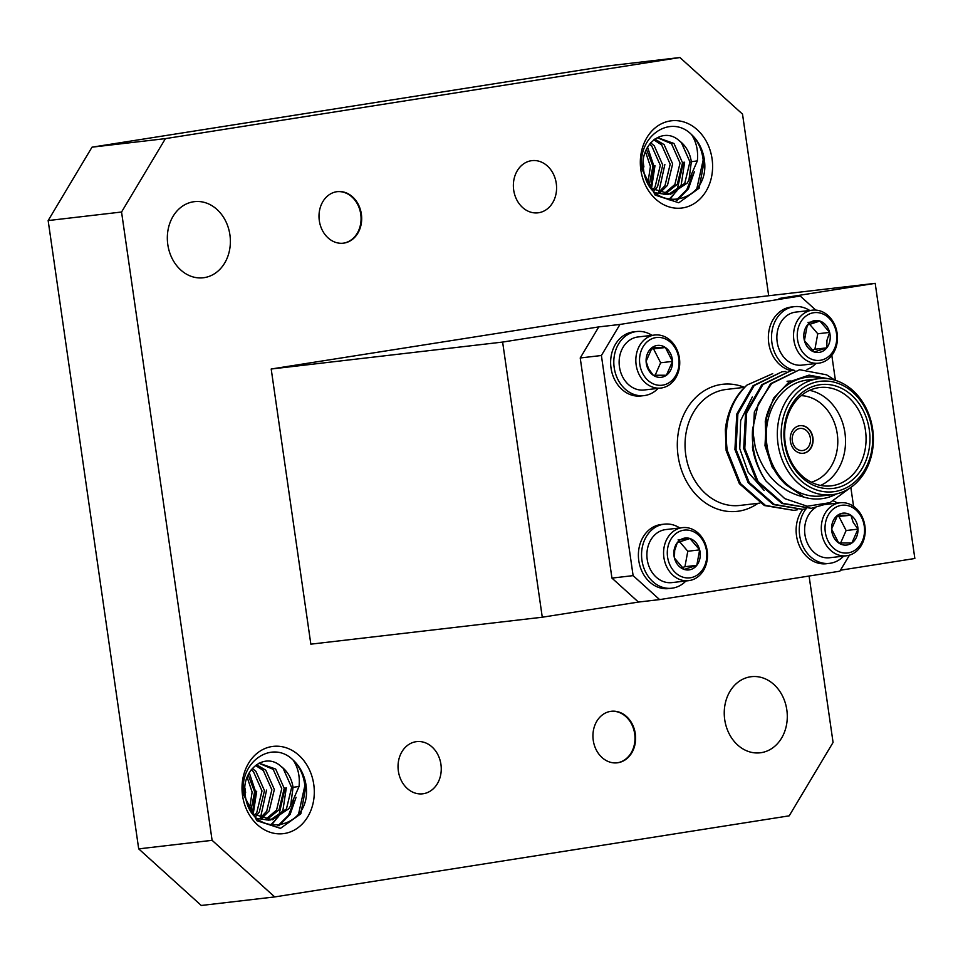 <?xml version="1.0" encoding="UTF-8"?>
<svg xmlns="http://www.w3.org/2000/svg" width="963" height="963" viewBox="0 0 963 963"><rect width="100%" height="100%" fill="white"/><g stroke="black" fill="none" stroke-linecap="round" stroke-linejoin="round"><path stroke-width="1.44" d="M440.934 764.369A26.278 21.547 -96.6 0 1 422.685 793.813A26.278 21.547 -96.6 0 1 398.357 771.074A26.278 21.547 -96.6 0 1 416.606 741.63A26.278 21.547 -96.6 0 1 440.934 764.369M556.265 183.379A26.278 21.547 -96.6 0 1 538.016 212.823A26.278 21.547 -96.6 0 1 513.688 190.084A26.278 21.547 -96.6 0 1 531.937 160.64A26.278 21.547 -96.6 0 1 556.265 183.379M850.871 515.253A16.058 13.169 -96.6 0 1 855.914 521.127A16.058 13.169 -96.6 0 1 857.973 529.144A16.058 13.169 -96.6 0 1 851.87 543A16.058 13.169 -96.6 0 1 838.677 542.963A16.058 13.169 -96.6 0 1 831.587 529.072A16.058 13.169 -96.6 0 1 837.678 515.217A16.058 13.169 -96.6 0 1 850.871 515.253L837.678 515.217L831.587 529.072L838.677 542.963L851.87 543L857.973 529.144L853.206 522.343L850.871 515.253L836.666 516.625M828.108 541.05A24.027 19.705 -96.6 0 1 834.151 508.332A24.027 19.705 -96.6 0 1 861.452 517.167A24.027 19.705 -96.6 0 1 855.397 549.897A24.027 19.705 -96.6 0 1 828.108 541.05M824.737 542.554A26.687 21.896 -96.6 0 1 840.169 502.77A26.687 21.896 -96.6 0 1 861.789 516.024A26.687 21.896 -96.6 0 1 846.345 555.795A26.687 21.896 -96.6 0 1 824.737 542.554M846.345 555.795L829.661 557.746A26.687 21.896 -96.6 0 1 808.053 544.504A26.687 21.896 -96.6 0 1 814.77 508.139A26.687 21.896 -96.6 0 1 815.48 507.645M843.648 556.12A32.248 26.458 -96.6 0 1 829.54 563.355L826.386 563.728A32.248 26.458 -96.6 0 1 800.277 547.718A32.248 26.458 -96.6 0 1 802.757 509.319M829.54 563.355A32.248 26.458 -96.6 0 1 803.431 547.345A32.248 26.458 -96.6 0 1 806.019 508.801M833.549 500.989A32.248 26.458 -96.6 0 1 837.473 503.083M812.916 437.684A13.903 11.4 83.4 0 0 800.048 425.646A13.903 11.4 83.4 0 0 790.394 441.235A13.903 11.4 83.4 0 0 803.262 453.272A13.903 11.4 83.4 0 0 812.916 437.684M803.106 453.284A13.903 11.4 83.4 0 0 812.603 437.72A13.903 11.4 83.4 0 0 799.892 425.67M781.872 443.618A55.613 45.61 83.4 0 0 834.873 491.551A55.613 45.61 83.4 0 0 871.997 429.414A55.613 45.61 83.4 0 0 819.007 381.48A55.613 45.61 83.4 0 0 781.872 443.618M872.671 429.245A58.394 47.885 -96.6 0 1 832.116 494.693A58.394 47.885 -96.6 0 1 778.044 444.16A58.394 47.885 -96.6 0 1 818.598 378.7A58.394 47.885 -96.6 0 1 872.671 429.245M784.58 443.197A52.279 42.878 -96.6 0 1 819.489 384.791A52.279 42.878 -96.6 0 1 869.3 429.835A52.279 42.878 -96.6 0 1 834.391 488.241A52.279 42.878 -96.6 0 1 784.58 443.197M865.46 430.377A49.498 40.59 83.4 0 0 819.633 387.535A49.498 40.59 83.4 0 0 785.254 443.028A49.498 40.59 83.4 0 0 831.081 485.858A49.498 40.59 83.4 0 0 865.46 430.377M809.546 390.352A49.498 40.59 -96.6 0 1 844.924 432.772A49.498 40.59 -96.6 0 1 820.62 485.436M811.267 482.21A43.937 36.028 83.4 0 0 837.256 433.844A43.937 36.028 83.4 0 0 801.192 395.649M849.318 488.482L829.974 502.674L807.211 506.237L784.737 498.605L766.103 481.175A69.517 57.01 -96.6 0 1 753.222 447.422A69.517 57.01 -96.6 0 1 752.572 429.402L755.245 447.133C763.346 474.47 779.609 491.13 804.021 497.113A61.175 50.172 83.4 0 0 836.522 493.923M823.076 378.435A61.175 50.172 83.4 0 0 765.272 421.457L773.518 398.273L789.082 381.938L809.04 375.137L829.962 379.025M818.598 378.7L807.548 379.988A58.394 47.885 83.4 0 0 766.981 445.448A58.394 47.885 83.4 0 0 821.054 495.981L832.116 494.693M797.581 509.764L793.753 510.366L765.453 505.406L740.475 483.57L727.246 450.443C723.743 423.299 730.315 401.523 746.939 385.104A69.517 57.01 83.4 0 0 725.344 429.63L726.138 450.576L739.379 483.691L764.357 505.539L793.753 510.366M766.103 481.175C758.952 470.811 754.414 459.592 752.476 447.506L754.342 412.008L770.593 383.659L799.627 369.72L826.567 374.824L835.077 380.241M826.808 503.878L811.315 508.32L783.015 503.36L758.037 481.524L744.796 448.397L746.662 412.898L762.913 384.562L790.84 370.743L794.704 370.454M811.315 508.32L781.908 503.493L756.93 481.644L743.701 448.529L745.555 413.031L761.817 384.682L790.84 370.743M806.356 508.741L802.54 509.343L774.228 504.383L749.25 482.547L736.021 449.42L737.875 413.921L754.137 385.585L782.064 371.754L785.928 371.477M802.54 509.343L773.133 504.516L748.155 482.668L734.925 449.552L736.779 414.054L753.042 385.706L782.064 371.754M752.572 429.402L758.375 403.497L771.688 383.539L799.627 369.72M810.352 438.081A11.123 9.124 83.4 0 0 800.048 428.451A11.123 9.124 83.4 0 0 792.32 440.922A11.123 9.124 83.4 0 0 802.624 450.54A11.123 9.124 83.4 0 0 810.352 438.081M809.727 310.483A32.248 26.458 83.4 0 0 794.331 306.667L791.165 307.041A32.248 26.458 83.4 0 0 768.992 330.658A32.248 26.458 83.4 0 0 791.165 370.695M794.331 306.667A32.248 26.458 83.4 0 0 772.157 330.285A32.248 26.458 83.4 0 0 794.812 370.442M812.423 310.17L795.727 312.108A26.687 21.896 83.4 0 0 777.382 331.657A26.687 21.896 83.4 0 0 794.054 364.327A26.687 21.896 83.4 0 0 801.902 365.133L818.598 363.195A26.687 21.896 83.4 0 0 836.943 343.647A26.687 21.896 83.4 0 0 812.423 310.17A26.687 21.896 83.4 0 0 794.066 329.707A26.687 21.896 83.4 0 0 818.598 363.195M836.317 342.768A24.027 19.705 83.4 0 0 821.319 313.372A24.027 19.705 83.4 0 0 797.725 330.225A24.027 19.705 83.4 0 0 812.724 359.632A24.027 19.705 83.4 0 0 836.317 342.768M829.913 340.697A16.058 13.169 83.4 0 0 829.625 332.404L826.964 340.276L826.76 347.86L814.156 351.964L804.418 340.601L807.295 325.145L819.886 321.04L829.625 332.404A16.058 13.169 83.4 0 0 819.886 321.04A16.058 13.169 83.4 0 0 807.295 325.145A16.058 13.169 83.4 0 0 804.418 340.601A16.058 13.169 83.4 0 0 814.156 351.964A16.058 13.169 83.4 0 0 826.76 347.86A16.058 13.169 83.4 0 0 829.913 340.697M658.174 388.366A32.248 26.458 -96.6 0 1 644.066 395.612L640.901 395.974A32.248 26.458 -96.6 0 1 614.791 379.976A32.248 26.458 -96.6 0 1 633.449 331.898L636.603 331.537A32.248 26.458 -96.6 0 1 651.999 335.341M644.066 395.612A32.248 26.458 -96.6 0 1 617.957 379.603A32.248 26.458 -96.6 0 1 636.603 331.537M660.871 388.053L644.187 389.991A26.687 21.896 -96.6 0 1 622.567 376.75A26.687 21.896 -96.6 0 1 629.296 340.384A26.687 21.896 -96.6 0 1 638.012 336.966L654.696 335.028A26.687 21.896 -96.6 0 1 676.303 348.269A26.687 21.896 -96.6 0 1 660.871 388.053A26.687 21.896 -96.6 0 1 639.263 374.812A26.687 21.896 -96.6 0 1 654.696 335.028M675.966 349.425A24.027 19.705 -96.6 0 1 669.923 382.155A24.027 19.705 -96.6 0 1 642.622 373.307A24.027 19.705 -96.6 0 1 648.677 340.577A24.027 19.705 -96.6 0 1 675.966 349.425M653.203 375.221A16.058 13.169 -96.6 0 1 648.159 369.347A16.058 13.169 -96.6 0 1 646.101 361.33L648.424 368.42L653.203 375.221L666.396 375.257L672.499 361.402L665.397 347.511L652.204 347.474L646.101 361.33A16.058 13.169 -96.6 0 1 652.204 347.474A16.058 13.169 -96.6 0 1 665.397 347.511A16.058 13.169 -96.6 0 1 672.499 361.402A16.058 13.169 -96.6 0 1 666.396 375.257A16.058 13.169 -96.6 0 1 653.203 375.221M679.758 527.953A32.248 26.458 83.4 0 0 664.362 524.149L661.196 524.51A32.248 26.458 83.4 0 0 639.023 548.128A32.248 26.458 83.4 0 0 668.659 588.586L671.825 588.212A32.248 26.458 83.4 0 0 685.933 580.978M664.362 524.149A32.248 26.458 83.4 0 0 642.189 547.754A32.248 26.458 83.4 0 0 671.825 588.212M682.454 527.64L665.758 529.578A26.687 21.896 83.4 0 0 647.413 549.127A26.687 21.896 83.4 0 0 664.085 581.796A26.687 21.896 83.4 0 0 671.933 582.603L688.629 580.665A26.687 21.896 83.4 0 0 706.974 561.116A26.687 21.896 83.4 0 0 682.454 527.64A26.687 21.896 83.4 0 0 664.097 547.177A26.687 21.896 83.4 0 0 688.629 580.665M667.756 547.706A24.027 19.705 83.4 0 0 682.755 577.114A24.027 19.705 83.4 0 0 706.348 560.249A24.027 19.705 83.4 0 0 691.35 530.842A24.027 19.705 83.4 0 0 667.756 547.706M679.601 541.675L687.799 551.257L699.656 549.873A16.058 13.169 83.4 0 0 689.917 538.51A16.058 13.169 83.4 0 0 677.326 542.614A16.058 13.169 83.4 0 0 674.16 549.777A16.058 13.169 83.4 0 0 674.449 558.071L674.666 550.487L677.326 542.614L689.917 538.51L678.072 539.894M245.24 794.957C250.368 841.289 312.626 830.371 306.053 785.495L305.981 784.785A38.376 31.466 83.4 0 0 293.246 760.204C298.109 767.704 300.047 776.467 299.048 786.482L290.633 805.682L293.053 787.325C291.572 778.152 287.468 771.11 280.763 766.175C264.428 751.296 240.87 770.857 245.24 794.957M643.549 169.356C648.677 215.688 710.935 204.77 704.35 159.906L704.29 159.184A38.376 31.466 83.4 0 0 691.554 134.603C696.418 142.103 698.344 150.866 697.356 160.881L688.942 180.081L691.35 161.724C689.869 152.563 685.776 145.509 679.059 140.574C662.737 125.696 639.179 145.257 643.549 169.356M712.066 158.811A43.937 36.028 -96.6 0 1 682.731 207.9A43.937 36.028 -96.6 0 1 640.864 170.042A43.937 36.028 -96.6 0 1 670.2 120.953A43.937 36.028 -96.6 0 1 712.066 158.811M313.757 784.412A43.937 36.028 -96.6 0 1 284.422 833.501A43.937 36.028 -96.6 0 1 242.556 795.631A43.937 36.028 -96.6 0 1 271.891 746.554A43.937 36.028 -96.6 0 1 313.757 784.412M229.904 234.816A38.315 31.418 -96.6 0 1 203.289 277.765A38.315 31.418 -96.6 0 1 167.803 244.602A38.315 31.418 -96.6 0 1 194.43 201.652A38.315 31.418 -96.6 0 1 229.904 234.816M786.819 709.851A38.315 31.418 -96.6 0 1 760.192 752.801A38.315 31.418 -96.6 0 1 724.718 719.638A38.315 31.418 -96.6 0 1 751.333 676.688A38.315 31.418 -96.6 0 1 786.819 709.851M696.971 188.026L703.171 160.039C701.955 149.674 698.091 141.2 691.554 134.603C670.2 112.972 636.086 137.36 642.213 169.693L655.189 195.116L678.795 202.76L699.162 188.182L704.398 159.894A38.376 31.466 83.4 0 0 704.29 159.184M676.17 200.244L686.824 189.615L692.65 175.001M677.326 200.135L688.425 188.844L694.371 171.727M668.743 199.714L676.941 190.77L683.417 162.338M669.538 199.871L681.202 184.908L684.621 162.193M658.752 192.347L664.867 164.492M650.771 187.544L653.793 165.792L647.557 147.11M651.518 188.483L654.984 165.648M643.91 166.936L643.248 162.578M298.662 813.627L304.862 785.639C303.646 775.275 299.782 766.789 293.246 760.204C271.891 738.573 237.777 762.949 243.904 795.294L256.88 820.705L280.486 828.361L300.853 813.771L306.09 785.495A38.376 31.466 83.4 0 0 305.981 784.785M277.862 825.845L288.515 815.216L294.341 800.59M279.017 825.736L290.116 814.433L296.062 797.316M270.434 825.303L278.644 816.359L285.108 787.939M271.241 825.472L282.893 810.497L286.312 787.794M260.443 817.948L266.558 790.093M252.462 813.133L255.484 791.381L249.248 772.699M253.209 814.084L256.688 791.249M245.613 792.537L244.951 788.167M616.958 762.84A25.941 21.282 83.4 0 0 634.677 733.806A25.941 21.282 83.4 0 0 610.963 711.308M635.303 733.734A25.941 21.282 -96.6 0 1 617.271 762.816A25.941 21.282 -96.6 0 1 593.256 740.354A25.941 21.282 -96.6 0 1 611.276 711.272A25.941 21.282 -96.6 0 1 635.303 733.734M343.033 243.218A25.941 21.282 83.4 0 0 360.752 214.171A25.941 21.282 83.4 0 0 337.038 191.673M361.366 214.099A25.941 21.282 -96.6 0 1 343.346 243.182A25.941 21.282 -96.6 0 1 319.319 220.72A25.941 21.282 -96.6 0 1 337.351 191.637A25.941 21.282 -96.6 0 1 361.366 214.099M598.781 326.902L619.967 324.447L601.394 355.503L580.22 357.971L598.781 326.902L502.626 342.07L542.277 617.223L638.433 602.068L611.938 578.101L633.112 575.633L659.607 599.6L638.433 602.068M542.277 617.223L310.844 644.163L271.193 369.01L643.778 310.279L875.198 283.339L779.043 298.494L800.217 296.026L619.967 324.447M840.446 570.216L914.85 558.492L875.198 283.339M809.089 576.043L833.067 742.437L789.203 815.83L274.696 896.926L201.279 905.473L138.696 848.872L212.101 840.326L121.555 212.016L48.15 220.563L138.696 848.872M679.926 57.527L606.521 66.074L92.015 147.17L165.419 138.624L679.926 57.527L742.521 114.128L768.691 295.737M165.419 138.624L121.555 212.016M212.101 840.326L274.696 896.926M92.015 147.17L48.15 220.563M647.894 182.97L650.422 166.491L645.439 151.6M652.986 189.639L655.117 186.798L660.305 165.347L651.758 146.051L649.556 144.113M658.343 192.66L665 185.654L670.176 164.192L661.641 144.907L653.769 139.828M663.519 194.153L674.87 184.499L680.059 163.048L671.512 143.752L657.223 137.637M655.562 192.817L667.323 194.598M668.563 194.418L684.753 183.355L689.929 161.892L681.395 142.608L679.059 140.574M649.182 185.185L652.902 166.202L646.438 149.253M654.346 190.566L657.597 186.509L662.773 165.058L654.226 145.762L650.615 142.825M659.655 193.154L667.467 185.365L672.643 163.903L664.109 144.619L654.78 139.081M664.795 194.321L677.338 184.21L682.526 162.759L673.98 143.463L657.344 137.565M651.457 188.435L670.621 194.201L687.221 183.066L688.942 180.081M249.598 808.571L252.125 792.092L247.142 777.201M254.677 815.24L256.82 812.399L261.996 790.936L253.45 771.652L251.247 769.714M260.034 818.249L266.691 811.243L271.867 789.792L263.332 770.496L255.46 765.429M265.21 819.742L276.562 810.1L281.75 788.637L273.203 769.353L258.915 763.226M257.265 818.418L269.026 820.199M270.254 820.019L286.444 808.944L291.62 787.493L283.086 768.197L280.763 766.175M250.874 810.786L254.593 791.803L248.129 774.854M256.038 816.167L259.288 812.11L264.464 790.659L255.917 771.363L252.306 768.426M261.346 818.755L269.159 810.954L274.347 789.504L265.8 770.207L256.471 764.682M266.486 819.922L279.041 809.811L284.217 788.348L275.671 769.064L259.035 763.165M253.149 814.036L272.324 819.79L288.912 808.655L290.633 805.682M502.626 342.07L271.193 369.01M580.22 357.971L611.938 578.101M659.607 599.6L839.868 571.179L849.45 555.157M853.567 506.369L850.847 487.447M835.415 380.349L831.815 355.395M601.394 355.503L633.112 575.633M815.769 310.086L800.217 296.026M687.799 551.257L684.934 566.713L681.973 567.676M684.187 569.434L674.449 558.071A16.058 13.169 83.4 0 0 684.187 569.434A16.058 13.169 83.4 0 0 696.791 565.329L684.187 569.434M684.934 566.713L696.791 565.329A16.058 13.169 83.4 0 0 699.656 549.873L696.791 565.329M689.917 538.51L699.656 549.873M655.129 375.317L660.642 362.774L653.54 348.895L651.193 348.883M653.54 348.895L665.397 347.511M660.642 362.774L672.499 361.402M809.57 324.206L817.768 333.776L814.903 349.244L811.941 350.207M814.903 349.244L826.76 347.86M817.768 333.776L829.625 332.404M808.041 322.424L819.886 321.04M807.006 369.467A32.248 26.458 83.4 0 0 815.902 363.508M804.021 497.113L785.844 484.654C775.155 474.518 768.57 461.494 766.091 445.58L765.272 421.457M772.711 373.656L746.939 385.104M785.844 484.654L772.182 467.091L764.995 445.713L766.632 414.848M787.072 381.288L790.442 381.095M787.614 381.216L790.623 380.987M764.189 490.504L748.155 472.219L739.765 448.65L740.655 420.566L752.332 396.985M840.603 543.06L846.128 530.529L857.973 529.144M846.128 530.529L839.026 516.637M744.58 387.319L726.319 389.449A58.394 47.885 83.4 0 0 685.764 454.909A58.394 47.885 83.4 0 0 739.825 505.443L759.855 503.107M757.917 503.336A63.955 52.447 -96.6 0 1 678.096 455.981A63.955 52.447 -96.6 0 1 744.411 387.343M293.053 787.325L299.048 786.482M691.35 161.724L697.356 160.881M840.169 502.77L825.46 504.492M657.392 137.54L658.174 137.456M259.095 763.141L259.866 763.045"/></g></svg>
